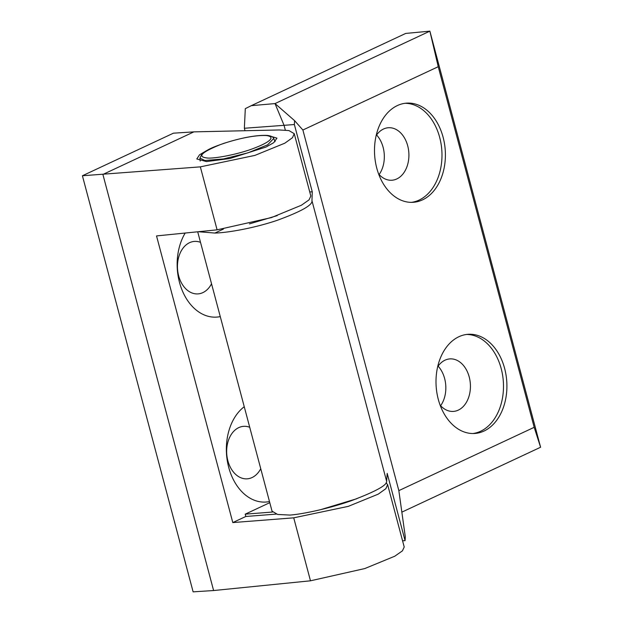 <?xml version="1.0" encoding="UTF-8"?>
<svg xmlns="http://www.w3.org/2000/svg" width="623" height="623" viewBox="0 0 623 623"><rect width="100%" height="100%" fill="white"/><g stroke="black" fill="none" stroke-linecap="round" stroke-linejoin="round"><path stroke-width="0.93" d="M466.58 334.458A49.692 35.379 -93.7 0 1 501.196 368.59A49.692 35.379 -93.7 0 1 472.912 433.522M438.296 399.39A49.692 35.379 -93.7 0 1 468.286 334.294A49.692 35.379 -93.7 0 1 504.614 368.372A49.692 35.379 -93.7 0 1 474.625 433.476A49.692 35.379 -93.7 0 1 438.296 399.39M437.665 366.776A26.306 18.729 -93.7 0 1 449.977 358.895A26.306 18.729 -93.7 0 1 469.212 376.938A26.306 18.729 -93.7 0 1 453.334 411.406A26.306 18.729 -93.7 0 1 440.118 405.152M440.632 405.713A26.306 18.729 86.3 0 0 444.627 378.511A26.306 18.729 86.3 0 0 438.101 366.153M376.16 135.612A26.306 18.729 -93.7 0 1 388.472 127.731A26.306 18.729 -93.7 0 1 407.699 145.774A26.306 18.729 -93.7 0 1 391.828 180.234A26.306 18.729 -93.7 0 1 378.613 173.981M379.119 174.549A26.306 18.729 86.3 0 0 383.122 147.34A26.306 18.729 86.3 0 0 376.596 134.989M405.075 103.293A49.692 35.379 -93.7 0 1 439.69 137.426A49.692 35.379 -93.7 0 1 411.406 202.358M376.79 168.226A49.692 35.379 -93.7 0 1 406.78 103.13A49.692 35.379 -93.7 0 1 443.101 137.208A49.692 35.379 -93.7 0 1 413.119 202.311A49.692 35.379 -93.7 0 1 376.79 168.226M309.74 191.939L312.271 191.806L311.967 200.723C312.762 205.029 301.104 211.586 276.994 220.402C253.031 228.462 226.749 232.815 214.896 233.057L223.416 229.069M277.212 215.628L249.441 223.891M294.57 120.628L302.887 130.012L438.234 66.708L429.878 31.15L405.729 33.424L251.279 105.669L275.023 103.582L294.57 120.628L294.368 124.53L284.057 125.324L285.326 130.098M294.368 124.53L312.271 191.806M401.851 512.145L540.593 447.244L429.878 31.15L275.023 103.582L284.057 125.324L244.364 128.26L245.306 108.651L251.279 105.669M197.701 231.787L272.033 511.14L277.64 514.458L289.936 515.073C301.633 514.255 327.682 509.03 351.551 500.619C375.599 491.539 387.288 485.099 386.626 481.306L387.187 473.355L405.082 540.624L405.285 536.722L398.845 490.628L534.184 427.323L540.593 447.244M402.575 540.819L405.082 540.624M438.234 66.708L534.184 427.323M302.887 130.012L398.845 490.628M214.896 233.057L198.293 231.725M245.026 130.729L244.364 128.26M266.418 135.541C254.706 134.895 235.556 139.147 220.262 144.653C201.844 152.183 197.211 156.591 206.361 157.884C212.412 159.192 238.461 154.465 254.823 147.916C269.323 142.332 276.176 136.92 266.418 135.541M199.921 158.117L201.868 153.998C208.573 148.554 214.997 146.561 223.859 143.352C241.903 137.613 256.365 134.973 267.259 135.425C271.06 135.892 273.209 136.912 273.699 138.485L267.633 144.84L248.001 152.83L223.47 158.951L204.85 160.493L199.921 158.117L200.209 161.084M200.513 242.355A26.306 18.729 86.3 0 0 194.547 241.397A26.306 18.729 86.3 0 0 178.669 275.857A26.306 18.729 86.3 0 0 197.904 293.9A26.306 18.729 86.3 0 0 211.54 283.776M220.269 316.601A50.665 36.079 -93.7 0 1 179.486 282.375A50.665 36.079 -93.7 0 1 185.179 233.049M269.479 501.538A50.665 36.079 -93.7 0 1 228.696 467.305A50.665 36.079 -93.7 0 1 244.247 406.718M249.722 427.285A26.306 18.729 86.3 0 0 243.757 426.327A26.306 18.729 86.3 0 0 227.878 460.794A26.306 18.729 86.3 0 0 247.113 478.838A26.306 18.729 86.3 0 0 260.741 468.706M268.334 135.557L276.962 138.15L273.699 142.714L265.99 147.051L229.864 158.515L206.517 161.575L196.798 158.974L199.547 154.8L206.415 150.727M82.407 175.756L173.428 133.182L193.917 131.866L102.896 174.448L213.611 590.542L193.122 591.85L82.407 175.756L200.341 166.863L217.1 229.84L156.529 235.922L232.8 522.572L293.729 517.83L310.48 580.807L364.798 568.558L394.756 556.222L402.427 550.849L404.218 547.002L387.623 484.632L385.878 488.658L378.239 494.14L348.249 506.374L293.729 517.83M193.917 131.866L279.229 129.966L288.932 130.565L294.235 133.665L292.499 137.691L284.859 143.173L254.869 155.407L200.341 166.863M294.235 133.665L310.83 196.035L309.039 199.874L301.376 205.247L271.41 217.591L217.1 229.84M213.611 590.542L310.48 580.807M386.073 482.817L387.623 484.632M276.199 514.107L245.828 516.475L232.8 522.572M272.485 512.044L245.213 514.162L245.828 516.475M269.782 502.675L245.213 514.162M320.557 509.692L356.8 498.727M386.626 481.306L311.967 200.723M273.699 138.485L275.086 141.6"/></g></svg>
